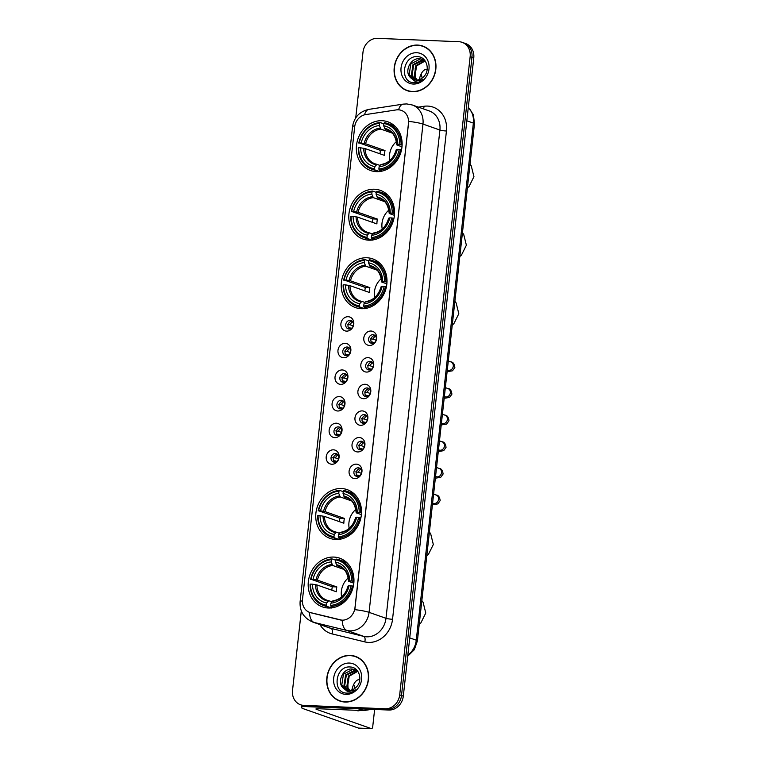 <?xml version="1.0" encoding="UTF-8"?>
<svg xmlns="http://www.w3.org/2000/svg" width="767" height="767" viewBox="0 0 767 767"><rect width="100%" height="100%" fill="white"/><g stroke="black" fill="none" stroke-linecap="round" stroke-linejoin="round"><path stroke-width="1.15" d="M333.875 557.072A25.829 22.502 -70.6 0 0 308.9 578.308A25.829 22.502 -70.6 0 0 322.504 606.918A25.829 22.502 -70.6 0 0 328.257 608.01A25.829 22.502 -70.6 0 0 353.232 586.774A25.829 22.502 -70.6 0 0 339.628 558.165A25.829 22.502 -70.6 0 0 333.875 557.072M374.488 189.238A25.829 22.502 -70.6 0 0 349.512 210.474A25.829 22.502 -70.6 0 0 363.117 239.083A25.829 22.502 -70.6 0 0 368.86 240.176A25.829 22.502 -70.6 0 0 393.835 218.94A25.829 22.502 -70.6 0 0 380.231 190.331A25.829 22.502 -70.6 0 0 374.488 189.238M366.923 257.77A25.829 22.502 -70.6 0 0 341.948 279.006A25.829 22.502 -70.6 0 0 355.552 307.605A25.829 22.502 -70.6 0 0 361.295 308.708A25.829 22.502 -70.6 0 0 386.271 287.472A25.829 22.502 -70.6 0 0 372.666 258.863A25.829 22.502 -70.6 0 0 366.923 257.77M341.44 488.541A25.829 22.502 -70.6 0 0 316.464 509.777A25.829 22.502 -70.6 0 0 330.069 538.386A25.829 22.502 -70.6 0 0 335.821 539.479A25.829 22.502 -70.6 0 0 360.797 518.243A25.829 22.502 -70.6 0 0 347.192 489.634A25.829 22.502 -70.6 0 0 341.44 488.541M382.052 120.707A25.829 22.502 -70.6 0 0 357.077 141.943A25.829 22.502 -70.6 0 0 370.682 170.552A25.829 22.502 -70.6 0 0 376.424 171.645A25.829 22.502 -70.6 0 0 401.4 150.409A25.829 22.502 -70.6 0 0 387.795 121.8A25.829 22.502 -70.6 0 0 382.052 120.707M346.55 331.123A7.315 6.366 109.4 0 1 340.912 323.655A7.315 6.366 109.4 0 1 348.141 316.713A7.315 6.366 109.4 0 1 353.769 324.182A7.315 6.366 109.4 0 1 346.55 331.123M350.078 320.385A4.391 3.825 -70.6 0 0 345.84 323.99A4.391 3.825 -70.6 0 0 348.151 328.851A4.391 3.825 -70.6 0 0 349.119 329.033A4.391 3.825 -70.6 0 0 353.366 325.429A4.391 3.825 -70.6 0 0 351.056 320.568A4.391 3.825 -70.6 0 0 350.078 320.385M343.606 357.748A7.315 6.366 109.4 0 1 337.979 350.279A7.315 6.366 109.4 0 1 345.198 343.328A7.315 6.366 109.4 0 1 350.835 350.807A7.315 6.366 109.4 0 1 343.606 357.748M347.135 347.01A4.391 3.825 -70.6 0 0 342.897 350.615A4.391 3.825 -70.6 0 0 345.208 355.476A4.391 3.825 -70.6 0 0 346.185 355.658A4.391 3.825 -70.6 0 0 350.423 352.053A4.391 3.825 -70.6 0 0 348.113 347.192A4.391 3.825 -70.6 0 0 347.135 347.01M340.673 384.372A7.315 6.366 109.4 0 1 335.035 376.904A7.315 6.366 109.4 0 1 342.264 369.953A7.315 6.366 109.4 0 1 347.892 377.431A7.315 6.366 109.4 0 1 340.673 384.372M344.201 373.634A4.391 3.825 -70.6 0 0 339.963 377.239A4.391 3.825 -70.6 0 0 342.264 382.1A4.391 3.825 -70.6 0 0 343.242 382.282A4.391 3.825 -70.6 0 0 347.489 378.677A4.391 3.825 -70.6 0 0 345.179 373.817A4.391 3.825 -70.6 0 0 344.201 373.634M337.729 410.997A7.315 6.366 109.4 0 1 332.092 403.528A7.315 6.366 109.4 0 1 339.321 396.577A7.315 6.366 109.4 0 1 344.958 404.056A7.315 6.366 109.4 0 1 337.729 410.997M341.257 400.259A4.391 3.825 -70.6 0 0 337.02 403.864A4.391 3.825 -70.6 0 0 339.33 408.725A4.391 3.825 -70.6 0 0 340.308 408.907A4.391 3.825 -70.6 0 0 344.546 405.302A4.391 3.825 -70.6 0 0 342.235 400.441A4.391 3.825 -70.6 0 0 341.257 400.259M334.786 437.621A7.315 6.366 109.4 0 1 329.158 430.143A7.315 6.366 109.4 0 1 336.377 423.202A7.315 6.366 109.4 0 1 342.015 430.68A7.315 6.366 109.4 0 1 334.786 437.621M338.324 426.883A4.391 3.825 -70.6 0 0 334.076 430.488A4.391 3.825 -70.6 0 0 336.387 435.349A4.391 3.825 -70.6 0 0 337.365 435.531A4.391 3.825 -70.6 0 0 341.612 431.926A4.391 3.825 -70.6 0 0 339.302 427.066A4.391 3.825 -70.6 0 0 338.324 426.883M331.852 464.246A7.315 6.366 109.4 0 1 326.215 456.768A7.315 6.366 109.4 0 1 333.444 449.826A7.315 6.366 109.4 0 1 339.081 457.305A7.315 6.366 109.4 0 1 331.852 464.246M335.38 453.508A4.391 3.825 -70.6 0 0 331.143 457.113A4.391 3.825 -70.6 0 0 333.453 461.974A4.391 3.825 -70.6 0 0 334.431 462.156A4.391 3.825 -70.6 0 0 338.669 458.551A4.391 3.825 -70.6 0 0 336.358 453.69A4.391 3.825 -70.6 0 0 335.38 453.508M369.426 345.447A7.315 6.366 109.4 0 1 363.798 337.969A7.315 6.366 109.4 0 1 371.017 331.028A7.315 6.366 109.4 0 1 376.655 338.506A7.315 6.366 109.4 0 1 369.426 345.447M372.963 334.7A4.391 3.825 -70.6 0 0 368.716 338.314A4.391 3.825 -70.6 0 0 371.027 343.165A4.391 3.825 -70.6 0 0 372.005 343.357A4.391 3.825 -70.6 0 0 376.242 339.752A4.391 3.825 -70.6 0 0 373.932 334.891A4.391 3.825 -70.6 0 0 372.963 334.7M366.492 372.072A7.315 6.366 109.4 0 1 360.854 364.593A7.315 6.366 109.4 0 1 368.083 357.652A7.315 6.366 109.4 0 1 373.711 365.13A7.315 6.366 109.4 0 1 366.492 372.072M370.02 361.324A4.391 3.825 -70.6 0 0 365.782 364.939A4.391 3.825 -70.6 0 0 368.093 369.79A4.391 3.825 -70.6 0 0 369.061 369.982A4.391 3.825 -70.6 0 0 373.308 366.377A4.391 3.825 -70.6 0 0 370.998 361.516A4.391 3.825 -70.6 0 0 370.02 361.324M363.548 398.696A7.315 6.366 109.4 0 1 357.911 391.218A7.315 6.366 109.4 0 1 365.14 384.277A7.315 6.366 109.4 0 1 370.777 391.755A7.315 6.366 109.4 0 1 363.548 398.696M367.077 387.949A4.391 3.825 -70.6 0 0 362.839 391.563A4.391 3.825 -70.6 0 0 365.15 396.414A4.391 3.825 -70.6 0 0 366.127 396.606A4.391 3.825 -70.6 0 0 370.365 393.001A4.391 3.825 -70.6 0 0 368.055 388.14A4.391 3.825 -70.6 0 0 367.077 387.949M360.615 425.321A7.315 6.366 109.4 0 1 354.977 417.842A7.315 6.366 109.4 0 1 362.206 410.901A7.315 6.366 109.4 0 1 367.834 418.379A7.315 6.366 109.4 0 1 360.615 425.321M364.143 414.573A4.391 3.825 -70.6 0 0 359.896 418.178A4.391 3.825 -70.6 0 0 362.206 423.039A4.391 3.825 -70.6 0 0 363.184 423.231A4.391 3.825 -70.6 0 0 367.431 419.616A4.391 3.825 -70.6 0 0 365.121 414.765A4.391 3.825 -70.6 0 0 364.143 414.573M357.671 451.945A7.315 6.366 109.4 0 1 352.034 444.467A7.315 6.366 109.4 0 1 359.263 437.526A7.315 6.366 109.4 0 1 364.9 444.994A7.315 6.366 109.4 0 1 357.671 451.945M361.199 441.198A4.391 3.825 -70.6 0 0 356.962 444.802A4.391 3.825 -70.6 0 0 359.272 449.663A4.391 3.825 -70.6 0 0 360.25 449.855A4.391 3.825 -70.6 0 0 364.488 446.241A4.391 3.825 -70.6 0 0 362.177 441.389A4.391 3.825 -70.6 0 0 361.199 441.198M354.728 478.57A7.315 6.366 109.4 0 1 349.1 471.091A7.315 6.366 109.4 0 1 356.319 464.15A7.315 6.366 109.4 0 1 361.957 471.619A7.315 6.366 109.4 0 1 354.728 478.57M358.266 467.822A4.391 3.825 -70.6 0 0 354.018 471.427A4.391 3.825 -70.6 0 0 356.329 476.288A4.391 3.825 -70.6 0 0 357.307 476.48A4.391 3.825 -70.6 0 0 361.545 472.865A4.391 3.825 -70.6 0 0 359.234 468.014A4.391 3.825 -70.6 0 0 358.266 467.822M349.349 329.033A4.391 3.825 109.4 0 1 348.256 324.24A4.391 3.825 109.4 0 1 352.111 321.172M346.406 355.658A4.391 3.825 109.4 0 1 345.313 350.864A4.391 3.825 109.4 0 1 349.167 347.796M343.472 382.282A4.391 3.825 109.4 0 1 342.37 377.489A4.391 3.825 109.4 0 1 346.233 374.421M340.529 408.907A4.391 3.825 109.4 0 1 339.436 404.113A4.391 3.825 109.4 0 1 343.29 401.045M337.595 435.531A4.391 3.825 109.4 0 1 336.492 430.738A4.391 3.825 109.4 0 1 340.356 427.67M334.652 462.156A4.391 3.825 109.4 0 1 333.559 457.353A4.391 3.825 109.4 0 1 337.413 454.294M372.225 343.357A4.391 3.825 109.4 0 1 371.132 338.554A4.391 3.825 109.4 0 1 374.986 335.495M369.291 369.982A4.391 3.825 109.4 0 1 368.198 365.178A4.391 3.825 109.4 0 1 372.053 362.12M366.348 396.606A4.391 3.825 109.4 0 1 365.255 391.803A4.391 3.825 109.4 0 1 369.109 388.744M363.414 423.231A4.391 3.825 109.4 0 1 362.312 418.427A4.391 3.825 109.4 0 1 366.175 415.369M360.471 449.855A4.391 3.825 109.4 0 1 359.378 445.052A4.391 3.825 109.4 0 1 363.232 441.993M357.537 476.48A4.391 3.825 109.4 0 1 356.434 471.676A4.391 3.825 109.4 0 1 360.298 468.618M396.299 109.902A13.164 11.467 109.4 0 1 398.332 109.796A13.164 11.467 109.4 0 1 401.256 110.352A13.164 11.467 109.4 0 1 408.475 123.247L354.987 607.665A13.164 11.467 109.4 0 1 339.992 619.889L310.645 612.718A13.164 11.467 109.4 0 1 309.705 612.43A13.164 11.467 109.4 0 1 302.486 599.535L354.661 126.977A13.164 11.467 109.4 0 1 365.638 114.599L396.299 109.902M417.603 45.08A23.643 20.594 -70.6 0 0 394.746 64.514A23.643 20.594 -70.6 0 0 407.2 90.688A23.643 20.594 -70.6 0 0 412.454 91.695A23.643 20.594 -70.6 0 0 435.311 72.261A23.643 20.594 -70.6 0 0 422.866 46.087A23.643 20.594 -70.6 0 0 417.603 45.08M406.05 89.979A23.643 20.594 -70.6 0 0 408.111 90.985M350.222 655.411A23.643 20.594 -70.6 0 0 327.365 674.845A23.643 20.594 -70.6 0 0 339.819 701.028A23.643 20.594 -70.6 0 0 345.073 702.035A23.643 20.594 -70.6 0 0 367.93 682.601A23.643 20.594 -70.6 0 0 355.485 656.418A23.643 20.594 -70.6 0 0 350.222 655.411M338.669 700.319A23.643 20.594 -70.6 0 0 340.73 701.316M408.734 121.387L354.833 609.65A17.056 2.157 6.3 0 1 369.061 612.354A19.491 16.989 109.4 0 1 349.79 630.867A19.491 16.989 109.4 0 1 346.847 630.445L314.144 622.459A19.491 16.989 109.4 0 1 312.744 622.047L329.676 627.991A19.491 16.989 -70.6 0 0 331.076 628.403L363.779 636.399A19.491 16.989 -70.6 0 0 366.722 636.811A19.491 16.989 -70.6 0 0 385.993 618.298L439.903 130.026A19.491 16.989 -70.6 0 0 429.213 110.927L412.282 104.983A19.491 16.989 109.4 0 1 422.972 124.081A17.056 2.157 -173.7 0 0 408.734 121.387M301.306 610.916L292.524 690.444A14.621 12.742 -70.6 0 0 300.539 704.768L304.154 706.043A14.621 12.742 -70.6 0 0 307.404 706.666L388.859 710.031L387.047 709.398A14.621 12.742 -70.6 0 0 401.505 695.506L471.964 57.304A14.621 12.742 -70.6 0 0 463.949 42.971A14.621 12.742 -70.6 0 1 471.964 57.304L401.505 695.506A14.621 12.742 -70.6 0 1 387.047 709.398L305.602 706.024L387.047 709.398L385.245 708.766A14.621 12.742 -70.6 0 0 399.693 694.873L470.152 56.672A14.621 12.742 -70.6 0 0 462.137 42.338A14.621 12.742 -70.6 0 0 458.887 41.715L377.431 38.35A14.621 12.742 -70.6 0 0 362.983 52.233L355.735 117.859M302.342 705.41A14.621 12.742 -70.6 0 0 305.602 706.024A14.621 12.742 -70.6 0 1 302.342 705.41M418.418 107.131L423.902 106.297A24.371 21.227 109.4 0 1 446.442 131.004L392.541 619.266A24.371 21.227 109.4 0 1 368.457 642.41A24.371 21.227 109.4 0 1 364.776 641.893A4.87 2.387 -76.3 0 0 363.779 636.399L346.847 630.445A17.056 8.341 103.7 0 1 342.226 620.263L309.523 612.363A17.056 8.341 103.7 0 0 314.144 622.459L331.076 628.403A4.87 2.387 -76.3 0 1 332.063 633.897A24.371 21.227 109.4 0 1 319.916 624.559M300.539 704.768A14.621 12.742 -70.6 0 0 303.79 705.391L385.245 708.766M356.377 656.763A23.643 20.594 -70.6 0 0 354.143 656.264M423.758 46.423A23.643 20.594 -70.6 0 0 421.524 45.924M388.859 710.031A14.621 12.742 -70.6 0 0 403.308 696.148L473.766 57.937A14.621 12.742 -70.6 0 0 465.751 43.604L462.137 42.338M425.81 47.429A23.393 20.383 -70.6 0 0 424.592 46.95L422.78 46.317A23.393 20.383 -70.6 0 0 417.574 45.32A23.393 20.383 -70.6 0 0 394.957 64.553A23.393 20.383 -70.6 0 0 407.277 90.458A23.393 20.383 -70.6 0 0 412.483 91.455A23.393 20.383 -70.6 0 0 435.1 72.223A23.393 20.383 -70.6 0 0 422.78 46.317M415.34 77.611L415.187 68.484M416.663 80.046L414.19 76.336L415.867 65.636L424.87 60.708M417.085 80.027L414.909 76.585L416.577 65.895L425.167 60.967M415.043 79.931L411.323 75.329L413.001 64.629L422.464 59.721L423.557 59.845M415.436 79.989L412.032 75.578L413.71 64.888L423.892 60.037M410.144 77.246A11.016 9.597 -70.6 0 0 413.634 79.576A11.016 9.597 -70.6 0 0 416.088 80.046A11.016 9.597 -70.6 0 0 423.825 76.595C430.565 70.113 426.615 56.988 417.986 56.691C402.838 54.735 399.156 81.801 413.451 82.75L414.17 82.798C417.353 82.894 420.278 81.82 422.933 79.595L415.148 81.398L410.144 77.246C404.19 71.321 410.566 57.659 419.597 58.714L422.166 59.222L425.158 60.948M413.902 79.663L409.166 74.572L410.844 63.882L420.316 58.963L422.521 59.356M416.759 52.722A15.886 13.844 -70.6 0 0 401.055 67.812A15.886 13.844 -70.6 0 0 413.298 84.054A15.886 13.844 -70.6 0 0 429.002 68.963A15.886 13.844 -70.6 0 0 416.759 52.722M407.277 90.458L409.079 91.1A23.393 20.383 -70.6 0 0 410.345 91.484M421.083 74.111A15.599 7.402 -87.6 0 1 422.176 78.09M427.181 69.356A15.599 7.402 92.4 0 0 426.73 69.308A15.599 7.402 92.4 0 0 419.3 79.586M358.429 657.77A23.393 20.383 -70.6 0 0 357.211 657.281L355.399 656.648A23.393 20.383 -70.6 0 0 350.193 655.651A23.393 20.383 -70.6 0 0 327.576 674.893A23.393 20.383 -70.6 0 0 339.896 700.798A23.393 20.383 -70.6 0 0 345.102 701.795A23.393 20.383 -70.6 0 0 367.719 682.553A23.393 20.383 -70.6 0 0 355.399 656.648M347.959 687.941L347.806 678.824M349.282 690.386L346.809 686.666L348.486 675.976L357.489 671.048M349.704 690.358L347.518 686.916L349.196 676.226L357.786 671.307M347.662 690.271L343.942 685.66L345.62 674.97L355.083 670.051L356.176 670.176M348.055 690.329L344.651 685.909L346.329 675.219L356.511 670.368M342.763 687.577A11.016 9.597 -70.6 0 0 346.253 689.907A11.016 9.597 -70.6 0 0 348.707 690.377A11.016 9.597 -70.6 0 0 356.444 686.935C363.184 680.444 359.234 667.319 350.605 667.022C335.457 665.066 331.775 692.141 346.07 693.08L346.789 693.138C349.973 693.224 352.897 692.16 355.552 689.926L347.767 691.729L342.763 687.577C336.809 681.652 343.185 667.99 352.216 669.045L354.785 669.553L357.777 671.278M346.521 689.993L341.785 684.902L343.463 674.212L352.935 669.294L355.14 669.687M349.378 663.052A15.886 13.844 -70.6 0 0 333.674 678.143A15.886 13.844 -70.6 0 0 345.917 694.394A15.886 13.844 -70.6 0 0 361.621 679.303A15.886 13.844 -70.6 0 0 349.378 663.052M339.896 700.798L341.698 701.431A23.393 20.383 -70.6 0 0 342.964 701.824M396.453 141.569A18.034 15.714 -70.6 0 0 389.789 160.533M379.444 171.549L374.929 169.958L374.584 168.836A23.202 20.21 -70.6 0 1 358.678 147.743L360.663 147.82A20.958 18.255 -70.6 0 0 374.833 166.612L376.971 164.349L380.058 165.432M380.001 153.812A23.154 20.172 109.4 0 1 380.48 150.39L359.215 142.93A23.202 20.21 -70.6 0 1 379.607 123.343L379.358 125.567A20.958 18.255 -70.6 0 0 361.199 143.017L365.61 143.765L385.005 150.572A18.034 15.714 -70.6 0 0 384.478 155.385L365.082 148.568L360.663 147.82M392.167 133.075L380.863 129.105L379.358 125.567M381.525 171.223L380.231 170.773L379.761 171.655M358.678 147.743L358.275 147.858A24.18 21.064 -70.6 0 0 371.679 169.143L376.511 170.84A24.18 21.064 -70.6 0 0 379.243 171.568M379.214 170.14A24.18 21.064 -70.6 0 0 400.585 149.613L399.271 149.421A23.202 20.21 -70.6 0 1 378.869 169.018L379.214 170.14L382.004 171.118M401.505 149.939L400.585 149.613M371.679 169.143A24.18 21.064 -70.6 0 0 374.929 169.958M379.607 123.343L380.164 122.528A24.18 21.064 -70.6 0 0 358.803 143.055M380.164 122.528L383.864 123.832M378.869 169.018L379.119 166.794A20.958 18.255 -70.6 0 0 397.287 149.335L399.271 149.421M374.833 166.612L374.584 168.836M361.199 143.017L359.215 142.93M397.287 149.335L396.347 149.613A18.744 16.337 -70.6 0 1 380.384 164.953L379.119 166.794M381.257 164.522L380.384 164.953L381.257 164.522M363.644 148.261A18.744 16.337 -70.6 0 0 376.098 164.771L376.971 164.349M395.12 126.363A24.18 21.064 -70.6 0 0 392.531 125.222L387.699 123.525A24.18 21.064 -70.6 0 0 384.449 122.71L383.893 123.516A23.202 20.21 -70.6 0 1 399.799 144.608L401.112 144.81A24.18 21.064 -70.6 0 0 387.699 123.525M401.112 144.81L402.109 145.155M399.799 144.608L397.814 144.532A20.958 18.255 -70.6 0 0 383.653 125.74L383.893 123.516M401.994 146.804L397.047 145.059L397.814 144.532M383.653 125.74L385.149 129.287L388.792 130.563M397.047 145.059L396.875 144.81A18.744 16.337 -70.6 0 0 384.43 128.3M385.005 150.572L380.48 150.39M388.879 210.1A18.034 15.714 -70.6 0 0 382.225 229.065M371.88 240.081L367.364 238.489L367.019 237.367A23.202 20.21 -70.6 0 1 351.113 216.275L353.098 216.352A20.958 18.255 -70.6 0 0 367.268 235.143L369.406 232.88L372.494 233.954M372.436 222.344A23.154 20.172 109.4 0 1 372.906 218.921L351.65 211.462A23.202 20.21 -70.6 0 1 372.043 191.865L371.794 194.089A20.958 18.255 -70.6 0 0 353.635 211.548L358.045 212.296L377.441 219.103A18.034 15.714 -70.6 0 0 376.913 223.916L357.518 217.099L353.098 216.352M384.603 201.606L373.299 197.637L371.794 194.089M373.96 239.755L372.666 239.304L372.196 240.186M351.113 216.275L350.701 216.39A24.18 21.064 -70.6 0 0 364.114 237.674L368.946 239.371A24.18 21.064 -70.6 0 0 371.679 240.1M371.65 238.671A24.18 21.064 -70.6 0 0 393.011 218.144L391.697 217.953A23.202 20.21 -70.6 0 1 371.305 237.54L371.65 238.671L374.44 239.649M393.941 218.47L393.011 218.144M364.114 237.674A24.18 21.064 -70.6 0 0 367.364 238.489M372.043 191.865L372.599 191.06A24.18 21.064 -70.6 0 0 351.238 211.587M372.599 191.06L376.29 192.354M371.305 237.54L371.554 235.316A20.958 18.255 -70.6 0 0 389.722 217.866L391.697 217.953M367.268 235.143L367.019 237.367M353.635 211.548L351.65 211.462M389.722 217.866L388.783 218.144A18.744 16.337 -70.6 0 1 372.82 233.484L371.554 235.316M373.692 233.053L372.82 233.484L373.692 233.053M356.08 216.793A18.744 16.337 -70.6 0 0 368.534 233.302L369.406 232.88M387.556 194.895A24.18 21.064 -70.6 0 0 384.967 193.754L380.135 192.057A24.18 21.064 -70.6 0 0 376.885 191.242L376.329 192.047A23.202 20.21 -70.6 0 1 392.234 213.14L393.548 213.341A24.18 21.064 -70.6 0 0 380.135 192.057M393.548 213.341L394.545 213.686M392.234 213.14L390.25 213.063A20.958 18.255 -70.6 0 0 376.079 194.272L376.329 192.047M394.43 215.335L389.473 213.59L390.25 213.063M376.079 194.272L377.585 197.819L381.228 199.094M389.473 213.59L389.31 213.341A18.744 16.337 -70.6 0 0 376.865 196.822M377.441 219.103L372.906 218.921M381.314 278.632A18.034 15.714 -70.6 0 0 374.66 297.596M364.315 308.612L359.8 307.021L359.455 305.899A23.202 20.21 -70.6 0 1 343.549 284.797L345.533 284.883A20.958 18.255 -70.6 0 0 359.694 303.674L361.842 301.402L364.929 302.486M364.871 290.875A23.154 20.172 109.4 0 1 365.341 287.452L344.076 279.993A23.202 20.21 -70.6 0 1 364.478 260.397L364.229 262.621A20.958 18.255 -70.6 0 0 346.061 280.08L350.481 280.827L369.876 287.635A18.034 15.714 -70.6 0 0 369.349 292.448L349.953 285.631L345.533 284.883M377.038 270.137L365.734 266.168L364.229 262.621M366.396 308.286L365.102 307.835L364.632 308.717M343.549 284.797L343.137 284.921A24.18 21.064 -70.6 0 0 356.55 306.206L361.382 307.903A24.18 21.064 -70.6 0 0 364.114 308.631M364.085 307.203A24.18 21.064 -70.6 0 0 385.446 286.676L384.133 286.475A23.202 20.21 -70.6 0 1 363.74 306.071L364.085 307.203L366.875 308.181M386.376 287.002L385.446 286.676M356.55 306.206A24.18 21.064 -70.6 0 0 359.8 307.021M364.478 260.397L365.034 259.591A24.18 21.064 -70.6 0 0 343.674 280.118M365.034 259.591L368.726 260.885M363.74 306.071L363.989 303.847A20.958 18.255 -70.6 0 0 382.148 286.398L384.133 286.475M359.694 303.674L359.455 305.899M346.061 280.08L344.076 279.993M382.148 286.398L381.218 286.676A18.744 16.337 -70.6 0 1 365.255 302.016L363.989 303.847M366.127 301.584L365.255 302.016L366.127 301.584M348.515 285.324A18.744 16.337 -70.6 0 0 360.969 301.834L361.842 301.402M379.991 263.426A24.18 21.064 -70.6 0 0 377.402 262.285L372.57 260.588A24.18 21.064 -70.6 0 0 369.32 259.773L368.764 260.579A23.202 20.21 -70.6 0 1 384.67 281.671L385.983 281.863A24.18 21.064 -70.6 0 0 372.57 260.588M385.983 281.863L386.98 282.218M384.67 281.671L382.685 281.594A20.958 18.255 -70.6 0 0 368.515 262.803L368.764 260.579M386.865 283.867L381.908 282.122L382.685 281.594M368.515 262.803L370.02 266.35L373.663 267.625M381.908 282.122L381.745 281.873A18.744 16.337 -70.6 0 0 369.301 265.353M369.876 287.635L365.341 287.452M355.84 509.403A18.034 15.714 -70.6 0 0 349.177 528.367M338.841 539.383L334.316 537.792L333.971 536.67A23.202 20.21 -70.6 0 1 318.075 515.577L320.06 515.654A20.958 18.255 -70.6 0 0 334.22 534.446L336.368 532.183L339.445 533.266M339.397 521.646A23.154 20.172 109.4 0 1 339.867 518.224L318.602 510.764A23.202 20.21 -70.6 0 1 338.995 491.177L338.755 493.402A20.958 18.255 -70.6 0 0 320.587 510.851L324.997 511.599L344.402 518.415A18.034 15.714 -70.6 0 0 343.865 523.219L324.47 516.402L320.06 515.654M351.554 500.918L340.251 496.939L338.755 493.402M340.912 539.057L339.628 538.607L339.148 539.489M318.075 515.577L317.663 515.702A24.18 21.064 -70.6 0 0 331.076 536.977L335.898 538.674A24.18 21.064 -70.6 0 0 338.63 539.402M338.611 537.974A24.18 21.064 -70.6 0 0 359.972 517.447L358.659 517.255A23.202 20.21 -70.6 0 1 338.266 536.852L338.611 537.974L341.392 538.952M360.902 517.773L359.972 517.447M331.076 536.977A24.18 21.064 -70.6 0 0 334.316 537.792M338.995 491.177L339.56 490.362A24.18 21.064 -70.6 0 0 318.19 510.889M339.56 490.362L343.252 491.666M338.266 536.852L338.506 534.628A20.958 18.255 -70.6 0 0 356.674 517.169L358.659 517.255M334.22 534.446L333.971 536.67M320.587 510.851L318.602 510.764M356.674 517.169L355.735 517.447A18.744 16.337 -70.6 0 1 339.771 532.787L338.506 534.628M340.653 532.356L339.771 532.787L340.653 532.356M323.041 516.095A18.744 16.337 -70.6 0 0 335.486 532.614L336.368 532.183M354.507 494.197A24.18 21.064 -70.6 0 0 351.928 493.056L347.096 491.359A24.18 21.064 -70.6 0 0 343.846 490.544L343.29 491.35A23.202 20.21 -70.6 0 1 359.186 512.452L360.5 512.644A24.18 21.064 -70.6 0 0 347.096 491.359M360.5 512.644L361.497 512.989M359.186 512.452L357.201 512.366A20.958 18.255 -70.6 0 0 343.041 493.574L343.29 491.35M361.382 514.638L356.434 512.902L357.201 512.366M343.041 493.574L344.536 497.121L348.18 498.397M356.434 512.902L356.272 512.644A18.744 16.337 -70.6 0 0 343.817 496.134M344.402 518.415L339.867 518.224M348.276 577.934A18.034 15.714 -70.6 0 0 341.612 596.899M331.277 607.915L326.752 606.323L326.406 605.201A23.202 20.21 -70.6 0 1 310.51 584.109L312.495 584.186A20.958 18.255 -70.6 0 0 326.656 602.977L328.794 600.714L331.881 601.798M331.833 590.178A23.154 20.172 109.4 0 1 332.303 586.755L311.038 579.296A23.202 20.21 -70.6 0 1 331.43 559.709L331.191 561.923A20.958 18.255 -70.6 0 0 313.022 579.382L317.433 580.13L336.838 586.937A18.034 15.714 -70.6 0 0 336.301 591.75L316.905 584.933L312.495 584.186M343.99 569.44L332.686 565.471L331.191 561.923M333.348 607.589L332.063 607.138L331.584 608.02M310.51 584.109L310.098 584.224A24.18 21.064 -70.6 0 0 323.501 605.508L328.334 607.205A24.18 21.064 -70.6 0 0 331.066 607.934M331.037 606.505A24.18 21.064 -70.6 0 0 352.408 585.978L351.094 585.787A23.202 20.21 -70.6 0 1 330.692 605.384L331.037 606.505L333.827 607.483M353.328 586.304L352.408 585.978M323.501 605.508A24.18 21.064 -70.6 0 0 326.752 606.323M331.43 559.709L331.986 558.894A24.18 21.064 -70.6 0 0 310.625 579.421M331.986 558.894L335.687 560.198M330.692 605.384L330.941 603.159A20.958 18.255 -70.6 0 0 349.11 585.7L351.094 585.787M326.656 602.977L326.406 605.201M313.022 579.382L311.038 579.296M349.11 585.7L348.17 585.978A18.744 16.337 -70.6 0 1 332.207 601.318L330.941 603.159M333.089 600.887L332.207 601.318L333.089 600.887M315.477 584.627A18.744 16.337 -70.6 0 0 327.921 601.136L328.794 600.714M346.943 562.729A24.18 21.064 -70.6 0 0 344.354 561.588L339.522 559.891A24.18 21.064 -70.6 0 0 336.282 559.076L335.716 559.881A23.202 20.21 -70.6 0 1 351.622 580.974L352.935 581.175A24.18 21.064 -70.6 0 0 339.522 559.891M352.935 581.175L353.932 581.52M351.622 580.974L349.637 580.897A20.958 18.255 -70.6 0 0 335.476 562.106L335.716 559.881M353.817 583.169L348.87 581.424L349.637 580.897M335.476 562.106L336.972 565.653L340.615 566.928M348.87 581.424L348.707 581.175A18.744 16.337 -70.6 0 0 336.253 564.665M336.838 586.937L332.303 586.755M375.571 336.109A5.359 4.669 -70.6 0 0 373.069 339.148L376.118 340.212M370.403 338.755L373.069 339.148M374.392 342.6L371.142 341.794M372.752 342.024A5.359 4.669 -70.6 0 0 373.069 343.233M372.628 362.733A5.359 4.669 -70.6 0 0 370.135 365.773L373.174 366.837M367.46 365.38L370.135 365.773M371.449 369.224L368.198 368.419M369.809 368.649A5.359 4.669 -70.6 0 0 370.125 369.857M369.694 389.358A5.359 4.669 -70.6 0 0 367.192 392.388L370.24 393.461M364.526 392.004L367.192 392.388M368.515 395.849L365.255 395.043M366.875 395.273A5.359 4.669 -70.6 0 0 367.192 396.481M366.751 415.982A5.359 4.669 -70.6 0 0 364.248 419.012L367.297 420.086M361.583 418.629L364.248 419.012M365.571 422.473L362.321 421.668M363.932 421.898A5.359 4.669 -70.6 0 0 364.248 423.106M363.807 442.607A5.359 4.669 -70.6 0 0 361.315 445.637L364.354 446.71M358.649 445.253L361.315 445.637M362.628 449.098L359.378 448.292M360.998 448.522A5.359 4.669 -70.6 0 0 361.315 449.73M360.873 469.231A5.359 4.669 -70.6 0 0 358.371 472.261L361.42 473.335M355.706 471.878L358.371 472.261M359.694 475.722L356.444 474.917M358.055 475.147A5.359 4.669 -70.6 0 0 358.371 476.355M352.686 321.795A5.359 4.669 -70.6 0 0 350.193 324.825L353.232 325.898M347.528 324.431L350.193 324.825M351.507 328.286L348.256 327.471M349.867 327.71A5.359 4.669 -70.6 0 0 350.183 328.918M349.752 348.419A5.359 4.669 -70.6 0 0 347.25 351.449L350.298 352.523M344.584 351.056L347.25 351.449M348.573 354.91L345.323 354.095M346.933 354.335A5.359 4.669 -70.6 0 0 347.25 355.543M346.809 375.044A5.359 4.669 -70.6 0 0 344.306 378.073L347.355 379.147M341.641 377.68L344.306 378.073M345.629 381.535L342.379 380.72M343.99 380.959A5.359 4.669 -70.6 0 0 344.306 382.167M343.875 401.668A5.359 4.669 -70.6 0 0 341.373 404.698L344.421 405.762M338.707 404.305L341.373 404.698M342.696 408.159L339.436 407.344M341.056 407.584A5.359 4.669 -70.6 0 0 341.373 408.792M340.932 428.293A5.359 4.669 -70.6 0 0 338.429 431.322L341.478 432.387M335.764 430.929L338.429 431.322M339.752 434.784L336.502 433.969M338.113 434.208A5.359 4.669 -70.6 0 0 338.429 435.416M337.988 454.917A5.359 4.669 -70.6 0 0 335.495 457.947L338.535 459.011M332.83 457.554L335.495 457.947M336.809 461.408L333.559 460.593M335.179 460.833A5.359 4.669 -70.6 0 0 335.486 462.041M353.702 684.452A15.599 7.402 -87.6 0 1 354.795 688.421M359.8 679.687A15.599 7.402 92.4 0 0 359.349 679.639A15.599 7.402 92.4 0 0 351.919 689.917M305.247 706.359A19.491 2.464 -173.7 0 0 301.393 707.395A19.491 2.464 -173.7 0 0 303.627 708.823L358.486 728.084L371.343 728.621L316.483 709.35A4.87 0.614 6.3 0 1 315.927 708.996A4.87 0.614 6.3 0 1 318.516 708.737L363.337 710.587L358.131 708.756M371.343 728.621A2.435 1.16 92.4 0 0 371.506 728.65A2.435 1.16 92.4 0 0 372.733 726.608L374.632 709.446M356.348 710.3A15.599 7.402 92.4 0 0 358.064 710.808A15.599 7.402 92.4 0 0 359.819 710.443M371.842 709.322L363.721 710.568A2.435 2.119 109.4 0 1 363.337 710.587M392.541 619.266A4.87 0.614 6.3 0 1 385.993 618.298L369.061 612.354L422.972 124.081L439.903 130.026A4.87 0.614 6.3 0 0 446.442 131.004M412.282 104.983L406.788 103.928L403.135 104.13A17.056 7.593 81.3 0 0 398.6 109.806M302.399 600.877A17.056 2.157 -173.7 0 0 300.108 601.692C299.571 611.337 303.79 618.125 312.744 622.047M300.108 601.692L352.552 126.641A17.056 2.157 6.3 0 1 354.833 125.836M352.552 126.641C354.095 117.236 359.56 111.474 368.965 109.355A17.056 7.593 81.3 0 0 364.488 114.839M364.776 641.893L332.063 633.897M399.693 694.873L403.308 696.148M470.152 56.672L473.766 57.937M303.79 705.391L307.404 706.666M423.902 106.297A4.87 2.167 -98.7 0 1 423.595 108.952M407.833 655.2A19.491 16.989 -70.6 0 0 416.27 640.186L473.364 123.084A19.491 16.989 -70.6 0 0 468.292 107.514M466.825 120.793L473.364 123.084A9.75 1.227 6.3 0 1 474.476 123.803L417.392 640.905A9.75 1.227 6.3 0 0 416.27 640.186L409.741 637.895M365.082 148.568A18.034 15.714 -70.6 0 0 375.082 163.831A18.034 15.714 -70.6 0 0 376.818 164.311M380.863 129.105A18.034 15.714 -70.6 0 0 365.61 143.765M380.144 128.118A18.744 16.337 -70.6 0 0 364.181 143.458M396.769 144.886C395.839 136.526 392.599 131.502 387.038 129.805A18.034 15.714 -70.6 0 0 385.149 129.287M357.518 217.099A18.034 15.714 -70.6 0 0 367.518 232.363A18.034 15.714 -70.6 0 0 369.253 232.842M373.299 197.637A18.034 15.714 -70.6 0 0 358.045 212.296M372.58 196.649A18.744 16.337 -70.6 0 0 356.617 211.989M389.205 213.418C388.275 205.057 385.034 200.034 379.473 198.327A18.034 15.714 -70.6 0 0 377.585 197.819M349.953 285.631A18.034 15.714 -70.6 0 0 359.953 300.894A18.034 15.714 -70.6 0 0 361.688 301.373M365.734 266.168A18.034 15.714 -70.6 0 0 350.481 280.827M365.015 265.181A18.744 16.337 -70.6 0 0 349.052 280.521M381.63 281.949C380.71 273.589 377.469 268.555 371.909 266.858A18.034 15.714 -70.6 0 0 370.02 266.35M324.47 516.402A18.034 15.714 -70.6 0 0 334.479 531.665A18.034 15.714 -70.6 0 0 336.214 532.154M340.251 496.939A18.034 15.714 -70.6 0 0 324.997 511.599M339.532 495.952A18.744 16.337 -70.6 0 0 323.569 511.292M356.156 512.72C355.236 504.36 351.986 499.336 346.425 497.639A18.034 15.714 -70.6 0 0 344.536 497.121M316.905 584.933A18.034 15.714 -70.6 0 0 326.915 600.197A18.034 15.714 -70.6 0 0 328.65 600.676M332.686 565.471A18.034 15.714 -70.6 0 0 317.433 580.13M331.967 564.483A18.744 16.337 -70.6 0 0 316.004 579.823M348.592 581.252C347.662 572.891 344.421 567.868 338.861 566.171A18.034 15.714 -70.6 0 0 336.972 565.653M448.292 361.008L450.871 361.909A4.391 3.825 109.4 0 1 453.239 366.482A4.391 3.825 109.4 0 1 448.935 370.375A4.391 3.825 109.4 0 1 447.966 370.183L448.072 370.221M445.349 387.632L447.928 388.533A4.391 3.825 109.4 0 1 450.296 393.107A4.391 3.825 109.4 0 1 446.001 396.999A4.391 3.825 109.4 0 1 445.023 396.807L445.128 396.846M442.415 414.257L444.994 415.158A4.391 3.825 109.4 0 1 447.362 419.731A4.391 3.825 109.4 0 1 443.058 423.624A4.391 3.825 109.4 0 1 442.08 423.432L442.195 423.47M439.472 440.872L442.051 441.782A4.391 3.825 109.4 0 1 444.419 446.356A4.391 3.825 109.4 0 1 440.124 450.248A4.391 3.825 109.4 0 1 439.146 450.056L439.251 450.095M436.528 467.496L439.108 468.407A4.391 3.825 109.4 0 1 441.476 472.98A4.391 3.825 109.4 0 1 437.18 476.873A4.391 3.825 109.4 0 1 436.202 476.681L436.318 476.719M433.595 494.121L436.174 495.031A4.391 3.825 109.4 0 1 438.542 499.605A4.391 3.825 109.4 0 1 434.237 503.497A4.391 3.825 109.4 0 1 433.269 503.305L433.374 503.344M316.483 709.35L316.55 708.766M358.62 708.775L363.721 710.568M403.135 104.13L368.965 109.355M468.321 107.284L473.392 114.705L474.476 123.803M407.718 656.216L414.314 649.716L417.392 640.905M470.018 164.224L471.264 165.864L473.939 176.669L469.011 186.602L467.391 187.963M381.017 164.493C388.581 163.256 393.653 158.318 396.242 149.69M376.894 164.32L375.082 163.831M380.988 171.329L380.183 171.041M462.453 232.756L463.699 234.395L466.374 245.2L461.446 255.133L459.826 256.494M373.452 233.024C381.017 231.778 386.089 226.85 388.668 218.221M369.33 232.852L367.518 232.363M373.424 239.86L372.618 239.572M454.879 301.287L456.135 302.927L458.81 313.732L453.882 323.664L452.262 325.026M365.888 301.556C373.452 300.309 378.524 295.381 381.103 286.753M361.765 301.383L359.953 300.894M365.859 308.392L365.054 308.104M429.405 532.058L430.661 533.698L433.326 544.503L428.408 554.436L426.788 555.797M340.404 532.327C347.969 531.09 353.05 526.152 355.629 517.524M336.282 532.154L334.479 531.665M340.375 539.163L339.57 538.885M421.84 600.59L423.096 602.229L425.762 613.034L420.834 622.967L419.223 624.328M332.84 600.858C340.404 599.621 345.476 594.684 348.065 586.055M328.717 600.686L326.915 600.197M332.811 607.694L332.006 607.406M450.871 361.909C453.076 362.014 454.4 363.894 454.85 367.527L452.501 370.787L447.103 371.707M447.305 369.953L447.966 370.183M447.928 388.533C450.133 388.639 451.456 390.518 451.907 394.152L449.558 397.411L444.17 398.332M444.361 396.577L445.023 396.807M444.994 415.158C447.19 415.263 448.522 417.143 448.973 420.776L446.615 424.036L441.226 424.956M441.418 423.202L442.08 423.432M442.051 441.782C444.256 441.888 445.579 443.767 446.03 447.401L443.681 450.66L438.293 451.581M438.484 449.826L439.146 450.056M439.108 468.407C441.313 468.512 442.645 470.392 443.096 474.025L440.737 477.285L435.349 478.205M435.541 476.451L436.202 476.681M436.174 495.031C438.379 495.137 439.702 497.016 440.153 500.65L437.804 503.909L432.415 504.83M432.607 503.075L433.269 503.305M301.393 707.395L301.642 705.161M371.506 728.65L358.649 728.123"/></g></svg>

